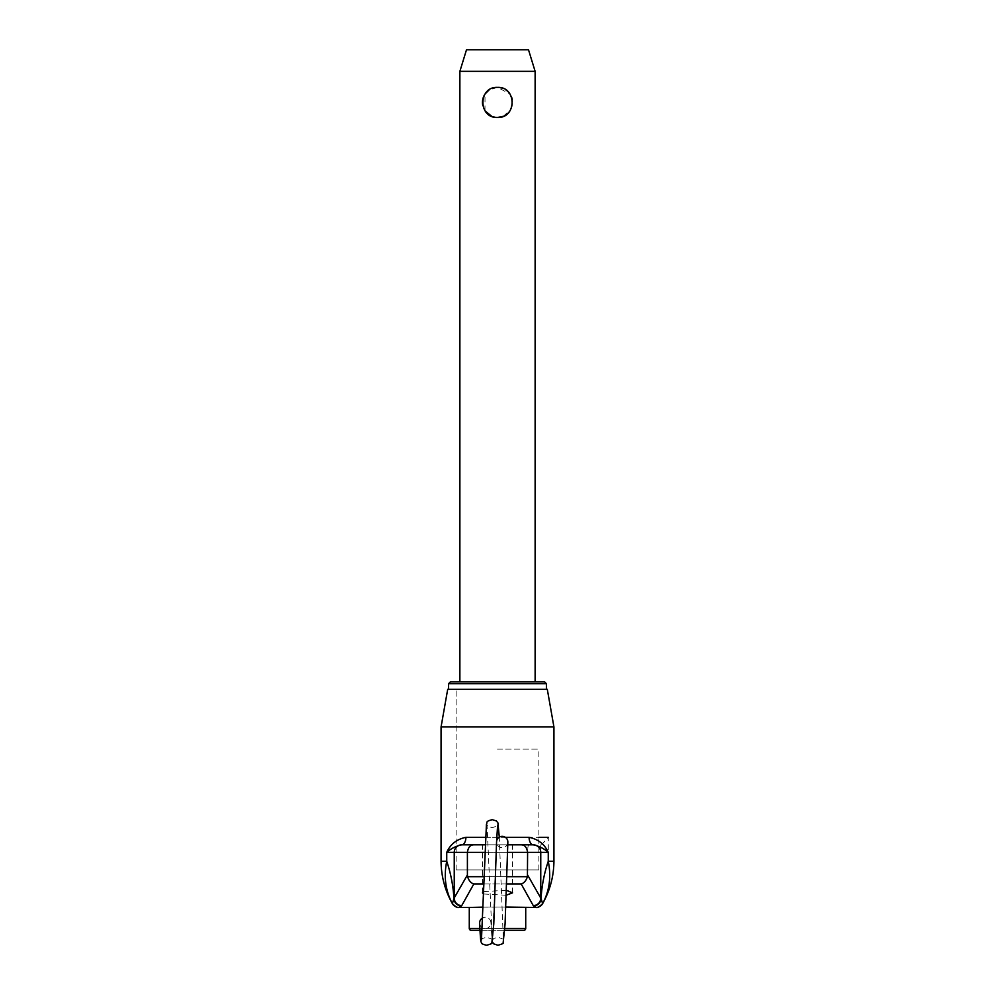 <?xml version="1.0" encoding="UTF-8"?>
<svg xmlns="http://www.w3.org/2000/svg" width="995" height="995" viewBox="0 0 995 995"><rect width="100%" height="100%" fill="white"/><g stroke="black" fill="none" stroke-linecap="round" stroke-linejoin="round"><path stroke-width="0.75" stroke-dasharray="4.97 3.73" d="M485 110.806L485 94.04A15.049 15.049 0 0 1 486.866 91.776M511.393 96.627A15.049 15.049 0 0 0 510 94.04L497.5 87.373L489.105 89.923A15.049 15.049 0 0 1 512.549 102.423A15.049 15.049 0 0 1 497.5 117.472A15.049 15.049 0 0 1 482.451 102.423L482.451 102.423A15.049 15.049 0 0 1 500.473 87.672M486.853 113.057A15.049 15.049 0 0 1 482.749 105.383A15.049 15.049 0 0 0 486.853 113.057M503.296 116.303L510.758 109.537L512.251 99.45A15.049 15.049 0 0 1 510 110.806A15.049 15.049 0 0 0 512.549 102.423L512.549 102.423A15.049 15.049 0 0 1 497.5 117.472A15.049 15.049 0 0 1 482.451 102.423L482.451 102.423M497.5 117.472A15.049 15.049 0 0 0 508.146 113.057A15.049 15.049 0 0 1 497.5 117.472L491.717 116.315M503.296 88.53A15.049 15.049 0 0 1 505.895 89.923M535.123 681.786L459.877 681.786L535.123 681.786M497.5 749.123L538.88 749.123L497.5 749.123M497.5 689.311L546.404 689.311L497.5 689.311M528.494 49.75L466.506 49.75M535.123 71.341L459.877 71.341M504.776 930.3L479.963 930.3M482.451 892.851L482.451 844.83L512.549 844.83L482.451 844.83M512.549 892.851L512.549 844.83M506.094 895.251L483.558 893.983M525.696 907.477L525.721 907.477C527.474 906.868 467.588 906.855 469.279 907.477L469.279 907.477M483.135 907.129L505.709 907.042M456.12 869.891L538.88 869.891L456.12 869.891L456.12 689.311L538.88 689.311L456.12 689.311L456.12 749.123M538.88 869.891L538.88 749.123M527.425 876.645C526.131 880.712 524.054 883.137 521.193 883.933L533.631 905.786A7.525 7.475 -56 0 0 541.118 898.274L542.623 903.634C549.501 890.823 551.392 876.707 548.282 861.297L553.929 861.309L548.282 861.297C544.24 873.274 541.852 885.6 541.118 898.274L527.599 874.991L527.425 876.645L467.575 876.645L467.401 852.354L527.599 852.354C527.686 847.765 528.084 845.252 528.805 844.83L461.655 844.83L528.805 844.83M467.401 874.991L453.882 898.274C453.148 885.575 450.747 873.262 446.718 861.297L441.071 861.297L446.718 861.309C443.608 876.707 445.499 890.823 452.377 903.634L453.882 898.274A7.525 7.475 56 0 0 461.369 905.786L473.807 883.933L521.193 883.933M485.162 844.83L507.748 844.83M521.181 844.83L473.819 844.83C470.299 844.83 468.16 847.342 467.401 852.354L454.193 852.354L454.193 897.925A7.525 7.5 27.7 0 0 461.717 905.438M483.632 891.632L506.256 890.239M452.377 903.634A7.525 7.525 81.8 0 0 458.944 907.477L461.369 905.786M542.623 903.634A7.525 7.525 -81.8 0 1 536.056 907.477L533.631 905.786M527.599 874.991L527.599 852.354M441.071 726.922L553.929 726.922M465.871 837.305C456.655 839.282 450.275 844.307 446.718 852.354C450.884 848.598 455.859 846.098 461.655 844.83A7.525 4.216 90 0 0 465.871 837.305L538.88 837.305M547.3 689.311L447.7 689.311M541.566 844.83L548.282 837.305L548.282 861.297M467.575 876.645C468.869 880.712 470.946 883.137 473.807 883.933M471.17 930.3L523.83 930.3M479.652 923.36A5.647 5.647 180 0 0 485.274 928.546A5.647 5.647 180 0 0 490.921 922.676A5.647 5.647 180 0 0 482.737 917.863M507.836 842.442A5.647 5.647 0 0 1 502.201 847.64A5.647 5.647 0 0 1 496.567 841.994M448.596 683.664L546.404 683.664M479.876 928.422L504.875 928.422M485.473 837.305L505.348 837.305M507.462 852.354L484.876 852.354M484.08 876.694L506.654 876.694M506.443 883.958L483.868 883.958M540.807 844.83L540.807 897.925A7.525 7.5 -27.7 0 1 533.283 905.438M461.717 844.83A7.525 7.525 -90 0 0 454.193 852.354L446.718 852.354L446.718 861.297M525.721 928.422L469.279 928.422M499.216 836.31L503.37 939.964C504.826 939.877 503.084 938.994 498.147 937.302C490.697 938.932 494.117 939.292 492.674 940.113L496.592 841.447M492.351 941.83L487.028 824.793C488.47 825.614 485.062 825.962 492.5 827.604C497.438 825.912 499.179 825.017 497.724 824.942M490.921 922.676L492.09 939.964C493.532 939.877 491.791 938.994 486.853 937.302C479.416 938.932 482.836 939.292 481.381 940.113"/><path stroke-width="1.49" d="M482.451 102.423A15.049 15.049 0 0 0 482.749 105.383A15.049 15.049 0 0 1 485 94.04L489.105 89.923A15.049 15.049 0 0 0 486.866 91.776M497.5 117.472A15.049 15.049 0 0 1 486.853 113.057A15.049 15.049 0 0 0 497.5 117.472C478.073 118.405 478.097 86.428 497.5 87.373C516.927 86.441 516.915 118.405 497.5 117.472L503.296 116.303M510 110.806A15.049 15.049 0 0 1 508.146 113.057A15.049 15.049 0 0 0 510 110.806M500.473 87.672A15.049 15.049 0 0 1 503.296 88.53M505.895 89.923A15.049 15.049 0 0 1 510 94.04L512.251 99.45A15.049 15.049 0 0 0 511.393 96.627M485 110.806L491.717 116.315M459.877 681.786L544.526 681.786L535.123 681.786L535.123 71.341L459.877 71.341L459.877 681.786L450.474 681.786L535.123 681.786M459.877 71.341L466.506 49.75L528.494 49.75L535.123 71.341M504.875 928.422L525.721 928.422A1.878 1.878 0 0 1 523.83 930.3L504.776 930.3M479.963 930.3L471.17 930.3A1.878 1.878 0 0 1 469.279 928.422L469.279 907.477L483.135 907.129M506.256 890.239L512.549 892.851L506.094 895.251M483.558 893.983L482.451 892.851L483.632 891.632M525.721 928.422L525.721 907.477M505.709 907.042L536.056 907.477L533.245 905.587L521.181 883.958C524.029 883.15 526.106 880.724 527.412 876.694L527.599 852.354L507.462 852.354M441.071 726.922L447.7 689.311L547.3 689.311L553.929 726.922L441.071 726.922L441.071 861.297L446.743 861.297C450.797 873.324 453.198 885.687 453.931 898.41L467.401 874.978L467.401 852.354L454.242 852.354L454.242 898.075A7.525 7.5 -151.1 0 0 461.755 905.587L458.944 907.477A7.525 7.525 -89.1 0 1 458.819 907.477L458.819 907.477A7.525 7.525 -89.1 0 1 452.377 903.647L453.931 898.41A7.525 7.475 -123.2 0 0 461.419 905.91M446.743 861.297C443.621 876.707 445.499 890.823 452.377 903.647C444.989 890.488 441.22 876.371 441.071 861.309L446.743 861.297L446.743 852.354C450.3 844.307 456.68 839.282 465.909 837.305A7.525 4.216 -90 0 1 461.692 844.83L485.162 844.83M529.091 837.305C538.32 839.282 544.7 844.307 548.257 852.354C544.091 848.598 539.103 846.098 533.308 844.83L521.181 844.83L533.308 844.83A7.525 4.216 -90 0 1 529.091 837.305L505.348 837.305M527.599 874.978L540.758 898.075L540.758 852.354L548.257 852.354L548.257 861.297L553.929 861.297C553.78 876.371 550.011 890.488 542.623 903.647L542.623 903.634A7.525 7.525 89.1 0 1 536.181 907.477L536.181 907.477A7.525 7.525 89.1 0 1 536.056 907.477L536.181 907.477C536.38 906.644 536.143 909.878 542.623 903.647L541.069 898.41C541.802 885.662 544.203 873.299 548.257 861.297L548.257 861.297C551.379 876.707 549.501 890.823 542.623 903.647M553.929 726.922L553.929 861.297L548.257 861.297M507.748 844.83L521.181 844.83C524.701 844.83 526.84 847.342 527.599 852.354L540.758 852.354A7.525 7.512 90 0 0 533.245 844.83M484.876 852.354L467.401 852.354C468.16 847.342 470.299 844.83 473.819 844.83L461.692 844.83C455.897 846.098 450.909 848.598 446.743 852.354L454.242 852.354A7.525 7.512 90 0 1 461.755 844.83M467.401 874.978L467.588 876.694L484.08 876.694M483.868 883.958L473.819 883.958L461.755 905.587M533.245 905.587A7.525 7.5 151.1 0 0 540.758 898.075L541.069 898.41A7.525 7.475 123.2 0 1 533.581 905.91M473.819 883.958C470.971 883.15 468.894 880.724 467.588 876.694M496.567 841.994A5.647 5.647 0 0 1 502.201 836.36A5.647 5.647 0 0 1 507.836 842.442M482.737 917.863A5.647 5.647 180 0 0 479.652 923.36M546.404 689.311L546.404 683.664L448.596 683.664L450.474 681.786M469.279 928.422L479.876 928.422M465.909 837.305L485.473 837.305M506.654 876.694L527.412 876.694M521.181 883.958L506.443 883.958M548.282 837.305L538.88 837.305M546.404 683.664L544.526 681.786M448.596 689.311L448.596 683.664M469.304 907.477L458.819 907.477C458.62 906.632 458.857 909.878 452.377 903.647M479.64 923.136C480.573 943.285 480.958 941.307 481.182 942.178L481.592 942.937C481.406 943.67 483.085 944.442 486.617 945.25C490.871 944.093 492.612 943.272 491.853 942.812L493.781 923.994L496.567 841.77M481.443 939.939L486.431 824.295C487.712 822.131 484.951 821.571 492.264 819.656L496.393 820.95L497.923 822.902L499.216 836.31M492.351 941.83L493.731 943.869L497.91 945.25C502.152 944.093 503.893 943.272 503.147 942.812L505.074 923.994L507.848 842.218M497.624 825.178L496.592 841.447"/></g></svg>
